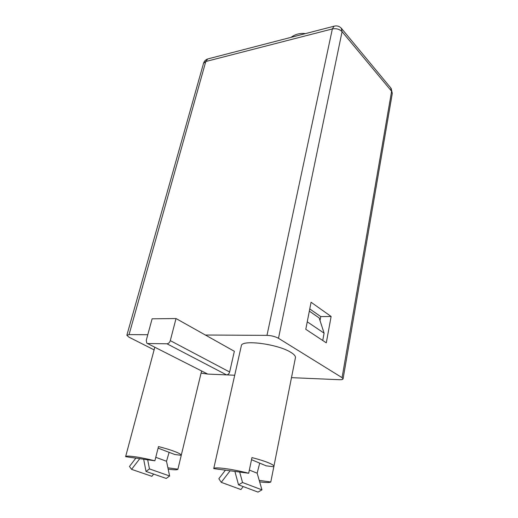 <?xml version="1.0" encoding="UTF-8"?>
<svg xmlns="http://www.w3.org/2000/svg" width="518" height="518" viewBox="0 0 518 518"><rect width="100%" height="100%" fill="white"/><g stroke="black" fill="none" stroke-linecap="round" stroke-linejoin="round"><path stroke-width="0.78" d="M168.175 469.12C174.242 469.994 177.486 470.027 177.901 469.23L181.248 455.316C181.268 454.487 179.17 453.25 174.948 451.605C170.577 449.928 165.087 448.258 158.482 446.574L154.888 460.8C139.957 457.025 125.576 455.05 125.615 456.688L154.888 460.8M217.094 453.664L241.317 345.83C241.233 339.258 278.16 344.017 291.012 352.454C294.23 354.454 295.707 356.203 295.435 357.711L270.797 481.986C269.684 482.718 265.967 482.679 259.654 481.857M248.692 473.245L213.733 468.609C213.992 466.634 231.766 468.92 248.692 473.245L251.949 457.588C259.058 459.414 264.717 461.208 268.92 462.962C272.436 464.471 274.119 465.637 273.983 466.459M139.679 458.786L131.578 469.353L151.884 476.314L153.606 474.074M169.127 452.337L166.511 461.26L169.626 475.984L166.246 478.451L146.018 471.445L143.687 459.317M131.578 469.353L129.474 466.453L135.748 458.262M166.511 461.26L155.769 457.297M147.688 459.848L149.456 468.9L146.018 471.445M169.626 475.984L149.456 468.9M181.248 455.316L174.851 454.526L158.094 448.122M177.907 469.178L167.897 467.799M291.498 377.661L339.335 379.707C341.615 379.785 342.864 379.506 343.071 378.872L342.074 377.661L278.483 338.286C275.239 336.538 271.406 335.56 266.977 335.36L205.387 335.029L176.029 318.544L152.117 318.803L146.257 340.365L146.775 343.149L207.737 374.08L147.41 343.473M229.642 372.002C229.085 373.808 228.056 374.767 226.56 374.89L167.003 343.79C168.538 343.622 169.639 342.566 170.292 340.63L229.642 372.002L234.356 351.301L205.387 335.029M147.792 334.719L129.053 334.622L126.858 335.263L128.833 337.095L154.099 349.877M201.081 373.102L207.608 374.074M226.696 374.89L234.712 375.233M305.788 329.299L326.288 342.838L331.125 316.479L311.065 302.247L305.788 329.299M331.125 316.479L320.746 316.595L309.758 308.935M320.001 320.525L320.746 316.595M167.003 343.79L147.766 343.518M170.292 340.63L176.029 318.544M207.737 374.08L226.56 374.89M309.337 311.117L319.159 317.929L324.1 333.165L307.252 321.808M324.1 333.165L322.74 340.494M259.233 480.393L270.797 481.986M251.508 459.706L266.187 465.831L273.795 466.77M213.733 468.609L217.107 453.567M234.907 471.412L238.513 484.822L242.541 482.504L261.959 489.86L257.155 473.187L259.712 463.131M239.685 472.047L242.541 482.504M225.421 470.156L218.842 478.729L221.251 482.329L240.922 489.555L243.207 486.577M230.115 470.778L221.251 482.329M238.513 484.822L258.009 492.1L261.959 489.86M249.352 470.059L257.155 473.187M334.634 26.049L334.065 26.198L332.349 28.943C336.292 28.25 339.536 29.157 342.074 31.663L278.483 338.286M341.22 28.121L342.074 31.663L391.614 91.259L390.682 87.833M342.074 377.661L391.614 91.259L392.301 93.363L391.122 88.364L341.679 28.671C339.666 26.263 337.134 25.44 334.065 26.198L207.737 58.948L205.788 61.506L129.053 334.622M208.353 58.793L207.737 58.948C205.614 59.687 204.215 61.13 203.535 63.3L205.788 61.506L332.349 28.943L266.977 335.36M177.901 469.23L201.567 371.069M125.615 456.688L154.804 347.241M305.406 33.625C300.136 32.925 295.338 34.169 291.012 37.361M343.071 378.872L392.301 93.363M126.858 335.263L203.535 63.3"/></g></svg>
